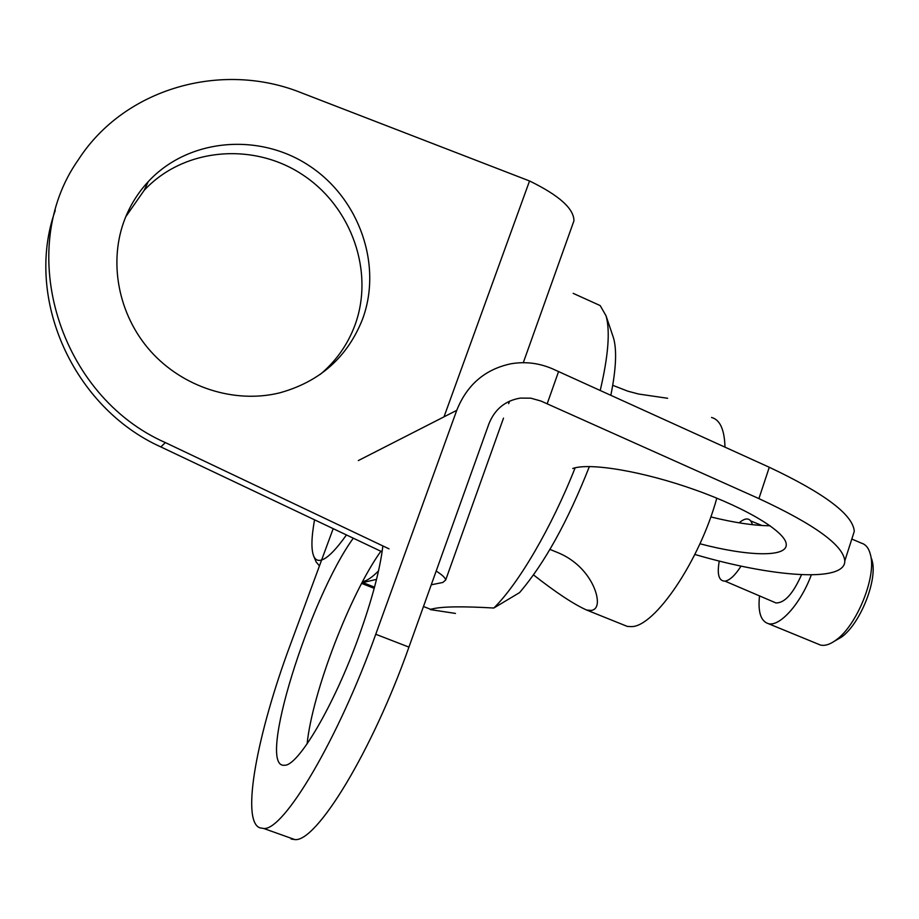 <?xml version="1.0" encoding="UTF-8"?>
<svg xmlns="http://www.w3.org/2000/svg" width="919" height="919" viewBox="0 0 919 919"><rect width="100%" height="100%" fill="white"/><g stroke="black" fill="none" stroke-linecap="round" stroke-linejoin="round"><path stroke-width="1.38" d="M710.789 516.915C734.247 522.704 754.028 525.657 770.133 525.771M333.195 528.655L290.427 644.495C257.515 732.627 240.56 820.621 259.79 827.812L263.742 828.49C283.764 830.638 338.284 739.278 375.756 634.259L456.743 410.345C466.921 384.866 484.922 369.358 510.734 363.821C524.944 361.351 538.81 362.982 552.342 368.749L769.283 467.266C824.757 493.469 853.085 514.835 854.279 531.354L852.441 537.098M375.756 634.259L408.932 647.114L488.885 423.9C494.767 409.196 505.266 400.604 520.361 398.099L530.78 398.168L540.912 401.017L758.91 498.603C814.671 524.519 843.309 545.277 844.802 560.889C845.434 582.749 773.051 577.35 694.844 554.456M547.207 403.717L558.614 371.46M382.867 545.932C380.064 569.378 372.092 599.498 358.927 636.27C334.114 705.528 297.951 766.618 284.362 765.24C256.217 768.376 309.634 598.189 353.298 538.189M408.932 647.114C371.988 751.811 316.377 842.275 294.861 839.587L291.128 839.001M307.107 743.896C312.322 692.444 350.15 594.03 380.868 551.262M572.755 468.483C589.883 462.406 643.449 471.367 695.626 490.045C747.871 508.655 786.756 532.698 786.239 544.714C786.63 557.546 747.4 556.259 699.933 543.772M432.711 608.826C442.544 606.494 462.912 606.23 493.813 608.022C518.293 584.128 551.343 528 575.145 467.805C551.343 528 518.293 584.128 493.813 608.022L519.557 592.617C544.393 563.6 567.666 521.567 589.389 466.53C567.666 521.567 544.393 563.6 519.557 592.617L493.813 608.022C462.912 606.23 442.544 606.494 432.711 608.826L430.529 609.286L432.711 608.826M600.233 390.391C608.355 355.687 610.296 330.829 606.035 315.791L600.176 305.579L573.18 293.356L600.176 305.579L606.035 315.791C610.296 330.829 608.355 355.687 600.233 390.391M455.445 613.421L430.322 609.596L455.445 613.421M610.859 395.216C616.098 369.116 616.982 350.013 613.501 337.905L606.035 315.791L613.501 337.905C616.982 350.013 616.098 369.116 610.859 395.216M631.422 626.609C654.604 626.965 699.589 561.107 716.809 498.144C699.589 561.107 654.604 626.965 631.422 626.609L627.39 626.436L631.422 626.609M724.976 447.116C724.494 429.587 720.014 419.707 711.524 417.456C720.014 419.707 724.494 429.587 724.976 447.116M623.128 624.748L627.39 626.436L623.128 624.748M533.502 574.903C555.915 592.479 573.605 604.185 586.575 610.021L591.204 610.434C594.536 609.986 596.534 607.884 597.189 604.116C599.039 592.594 587.344 565.001 558.43 552.87L549.941 549.401L558.43 552.87C587.344 565.001 599.039 592.594 597.189 604.116C596.534 607.884 594.536 609.986 591.204 610.434L586.575 610.021L627.39 626.436L586.575 610.021C573.605 604.185 555.915 592.479 533.502 574.903M667.642 398.283L638.613 394.033L627.803 391.172L612.732 385.302L627.803 391.172L638.613 394.033L667.642 398.283M725.057 581.153C729.904 580.245 735.234 575.214 741.036 566.093C735.234 575.214 729.904 580.245 725.057 581.153L775.969 602.944C784.608 603.105 793.131 593.697 801.529 574.708C793.131 593.697 784.608 603.105 775.969 602.944L725.045 581.153C718.819 581.107 716.9 574.409 719.278 561.038C716.9 574.409 718.819 581.107 725.057 581.153M752.42 524.68C750.386 517.742 745.941 517.121 739.106 522.831C745.941 517.121 750.386 517.742 752.42 524.68M811.305 574.892C800.679 603.806 779.588 627.172 768.227 623.61C760.737 621.106 757.83 611.882 759.519 595.914C757.83 611.882 760.737 621.106 768.227 623.61C779.588 627.172 800.679 603.806 811.305 574.892M861.471 543.163C865.928 544.45 868.937 548.367 870.523 554.938C876.542 576.546 856.967 625.161 836.359 639.808C830.294 644.368 824.998 646.114 820.46 645.046L768.227 623.61L820.46 645.046C824.998 646.114 830.294 644.368 836.359 639.808C856.967 625.161 876.542 576.546 870.523 554.938C868.937 548.367 865.928 544.45 861.471 543.163L851.81 539.039L861.471 543.163M871.545 558.603L872.188 560.9C877.611 580.394 860.092 623.921 841.505 637.108L834.475 641.163L841.505 637.108C860.092 623.921 877.611 580.394 872.188 560.9L871.545 558.603M363.327 581.497L362.534 581.658L363.327 581.497C367.451 580.521 372.517 576.983 378.513 570.894C372.517 576.983 367.451 580.521 363.327 581.497M316.113 561.888L319.433 565.92L316.113 561.888L313.666 556.029C315.251 559.809 317.905 561.13 321.616 560.016C327.623 558.109 335.906 549.757 346.452 534.938C335.906 549.757 327.623 558.109 321.616 560.016C317.905 561.13 315.251 559.809 313.666 556.029L316.113 561.888M314.551 519.809C311.392 537.351 311.093 549.424 313.666 556.029C311.093 549.424 311.392 537.351 314.551 519.809M125.248 217.998C130.739 204.374 138.424 192.232 148.292 181.583C188.326 138.332 259.055 132.313 309.266 165.776C359.72 198.906 382.683 265.614 362.385 319.582C347.221 357.422 319.605 381.856 279.525 392.895C234.69 403.855 183.03 387.554 150.521 351.115C118.057 314.666 107.948 261.226 125.248 217.998M572.801 224.018L573.938 220.836C573.973 208.693 559.177 195.414 529.539 180.974L301.053 92.681C221.789 60.849 124.582 88.029 78.425 159.642C14.267 250.186 59.23 395.986 165.351 442.59L389.013 548.85M55.278 210.394C23.963 298.055 73.29 407.554 160.848 446.921L380.845 551.251L382.247 550.837M380.845 551.251L382.109 551.756M376.526 579.372L361.937 582.784M436.18 571.044C442.28 574.949 445.451 577.936 445.692 580.015L442.832 582.462L431.252 584.794M320.226 374.401C335.94 361.213 347.428 345.027 354.7 325.854C374.699 272.759 352.115 207.177 302.466 174.667C253.07 141.825 183.49 147.844 144.122 190.405L125.765 216.735M758.91 498.603L769.283 467.266M456.743 410.345L358.33 460.568M444.003 416.847L529.539 180.974M374.515 587.161L362.925 582.6M160.848 446.921L165.351 442.59M263.742 828.49L294.861 839.587M854.279 531.354L844.802 560.889M423.475 606.506L430.529 609.286L423.475 606.506M750.823 520.97L761.943 525.507L750.823 520.97M374.205 588.344L361.615 583.393M573.938 220.836L523.29 362.683M509.551 401.166L508.644 403.694M503.497 418.134L445.692 580.015M148.292 181.583L144.122 190.405"/></g></svg>
